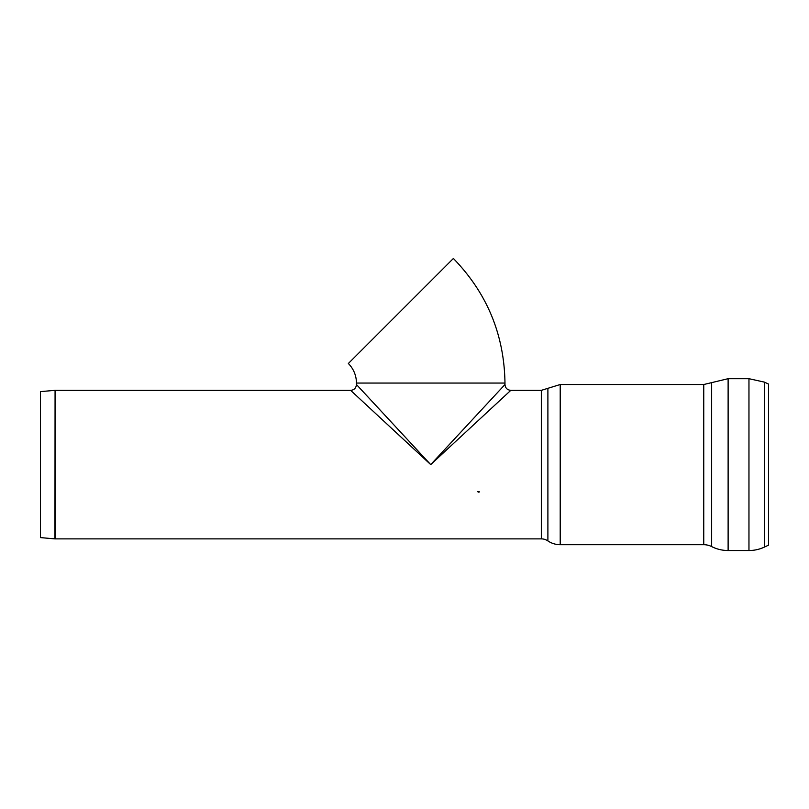 <?xml version="1.0" encoding="UTF-8"?>
<svg xmlns="http://www.w3.org/2000/svg" width="809" height="809" viewBox="0 0 809 809"><rect width="100%" height="100%" fill="white"/><g stroke="black" fill="none" stroke-linecap="round" stroke-linejoin="round"><path stroke-width="1.21" d="M55.073 390.342L55.073 538.875A1.456 1.456 0 0 1 54.951 538.875L55.073 390.342L350.621 390.342L430.712 464.609L510.803 390.342L541.332 390.342L541.332 538.875A11.65 11.65 0 0 1 547.895 540.908A21.843 21.843 0 0 0 560.212 544.7L703.749 544.7A17.474 17.474 0 0 1 711.647 546.591A36.405 36.405 0 0 0 728.12 550.524L748.962 550.524A36.405 36.405 0 0 0 764.353 547.117L764.353 382.111L748.962 378.693L748.962 550.524M54.951 390.353L40.45 391.617L40.45 537.601L54.951 538.875M764.353 382.111L768.55 384.063L768.55 545.155L764.353 547.117M504.978 383.062L356.445 383.062L504.978 383.062L504.978 384.518L430.712 464.609L356.445 384.518L356.445 383.062A27.668 27.668 0 0 0 348.345 363.504L453.374 258.476C487.069 293.171 504.27 334.704 504.978 383.062M479.231 491.65L477.532 491.65L478.979 492.266L479.231 491.65M547.895 540.908L547.895 388.32L560.212 384.518L560.212 544.7M728.12 550.524L728.12 378.693L711.647 382.637L711.647 546.591M711.647 382.637L703.749 384.518L703.749 544.7M547.895 388.32L541.332 390.342M560.212 384.518L703.749 384.518M728.12 378.693L748.962 378.693M55.073 538.875L541.332 538.875M504.978 384.518C505.322 388.057 507.263 389.999 510.803 390.342M356.445 384.518C356.061 388.118 354.12 390.059 350.621 390.342"/></g></svg>
